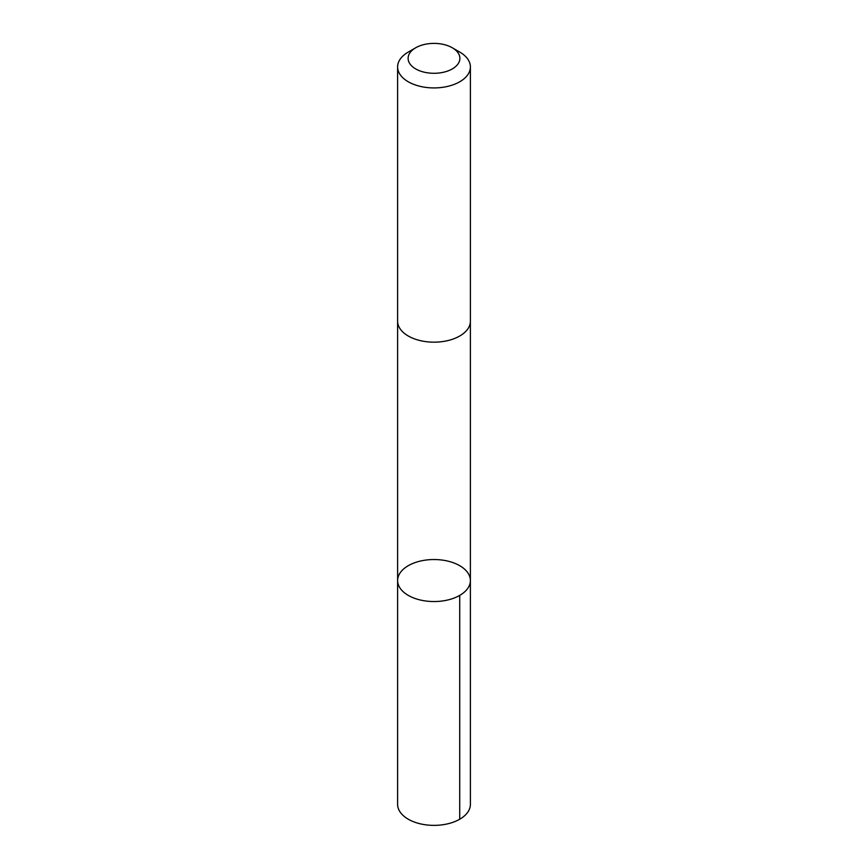 <?xml version="1.0" encoding="UTF-8"?>
<svg xmlns="http://www.w3.org/2000/svg" width="868" height="868" viewBox="0 0 868 868"><rect width="100%" height="100%" fill="white"/><g stroke="black" fill="none" stroke-linecap="round" stroke-linejoin="round"><path stroke-width="1.3" d="M402.871 591.412A36.38 21.006 180 0 1 397.62 580.54A36.38 21.006 180 0 1 434 559.534A36.38 21.006 180 0 1 470.38 580.54A36.38 21.006 180 0 1 443.776 600.775A36.38 21.006 180 0 1 402.871 591.412A36.38 21.006 180 0 1 397.62 580.54L397.609 804.365A36.391 21.006 0 0 0 402.871 815.236A36.391 21.006 0 0 0 443.776 824.6A36.391 21.006 0 0 0 470.391 804.365L470.38 580.54A36.38 21.006 180 0 1 443.776 600.775A36.38 21.006 180 0 1 402.871 591.412M415.696 47.773L408.275 52.069A36.391 21.006 0 0 0 397.609 66.923L397.609 321.16A36.391 21.006 0 0 0 434 342.166A36.391 21.006 0 0 0 470.391 321.16L470.391 66.923A36.391 21.006 0 0 0 465.129 56.04A36.391 21.006 0 0 0 459.725 52.069L452.304 47.773A25.877 14.94 0 0 0 415.696 47.773A25.877 14.94 0 0 0 414.286 68.029A25.877 14.94 0 0 0 449.136 70.471A25.877 14.94 0 0 0 456.145 50.604A25.877 14.94 0 0 0 452.304 47.773M397.609 66.923A36.391 21.006 0 0 0 434 87.928A36.391 21.006 0 0 0 470.391 66.923M459.725 595.394L459.725 819.218M397.62 321.572L397.62 580.54M470.38 321.572L470.38 580.54"/></g></svg>
